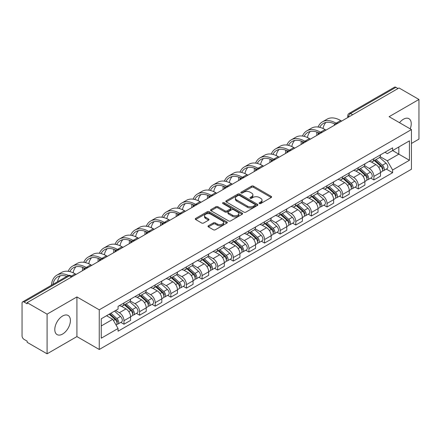 <?xml version="1.0" encoding="UTF-8"?>
<svg xmlns="http://www.w3.org/2000/svg" width="441" height="441" viewBox="0 0 441 441"><rect width="100%" height="100%" fill="white"/><g stroke="black" fill="none" stroke-linecap="round" stroke-linejoin="round"><path stroke-width="0.66" d="M259.38 203.533A0.97 0.562 0 0 0 260.752 203.533L271.193 197.507A1.389 0.805 0 0 0 271.601 196.94A1.389 0.805 0 0 0 271.193 196.372L253.503 186.157A1.389 0.805 0 0 0 251.541 186.157L241.095 192.188A0.97 0.562 0 0 0 240.814 192.585A0.97 0.562 0 0 0 241.095 192.982A0.97 0.562 0 0 0 242.473 192.982L243.823 192.199A4.449 2.569 0 0 1 250.113 192.199L251.59 193.048A4.449 2.569 0 0 1 252.891 194.867A4.449 2.569 0 0 1 251.59 196.68L250.234 197.463A0.97 0.562 0 0 0 249.953 197.86A0.97 0.562 0 0 0 250.234 198.257A0.97 0.562 0 0 0 251.613 198.257L252.963 197.474A4.449 2.569 0 0 1 259.253 197.474L260.73 198.329A4.449 2.569 0 0 1 262.031 200.142A4.449 2.569 0 0 1 260.73 201.961L259.38 202.739A0.97 0.562 0 0 0 259.093 203.136A0.97 0.562 0 0 0 259.38 203.533L259.38 202.739M62.6 334.046A11.047 6.378 120 0 0 69.816 324.311A11.047 6.378 120 0 0 68.123 315.464A11.047 6.378 120 0 0 62.6 316.01A11.047 6.378 120 0 0 55.384 325.745A11.047 6.378 120 0 0 57.076 334.592A11.047 6.378 120 0 0 62.6 334.046M410.191 128.86A11.047 6.378 120 0 0 408.95 118.684A11.047 6.378 120 0 0 403.432 119.235A11.047 6.378 120 0 0 399.524 122.703M208.395 225.764A1.389 0.805 0 0 0 207.987 226.327A1.389 0.805 0 0 0 208.395 226.895L213.356 229.761A1.389 0.805 0 0 0 215.324 229.761L226.922 223.069A1.389 0.805 0 0 0 227.324 222.501A1.389 0.805 0 0 0 226.922 221.933L209.227 211.719A1.389 0.805 0 0 0 207.264 211.719L195.666 218.416A1.389 0.805 0 0 0 195.258 218.984A1.389 0.805 0 0 0 195.666 219.546L201.664 223.008A1.389 0.805 0 0 0 203.626 223.008L208.593 220.147A1.389 0.805 0 0 0 208.995 219.579A1.389 0.805 0 0 0 208.593 219.012L205.616 217.292A3.715 2.144 0 0 1 204.53 215.776A3.715 2.144 0 0 1 206.823 213.791A3.715 2.144 0 0 1 210.875 214.26L222.523 220.98A3.715 2.144 0 0 1 223.609 222.501A3.715 2.144 0 0 1 221.316 224.48A3.715 2.144 0 0 1 217.264 224.017L215.324 222.898A1.389 0.805 0 0 0 213.356 222.898L208.395 225.764L208.395 226.895L213.356 224.05L213.356 222.898M99.247 309.825L76.921 296.931L47.082 314.157L27.155 302.658L399.022 87.957L418.95 99.462L389.111 116.689L411.442 129.582L99.247 309.825L99.247 349.481L411.442 169.239L411.442 129.582M243.923 212.115A1.389 0.805 0 0 0 245.891 212.115L257.483 205.418A1.389 0.805 0 0 0 257.891 204.85A1.389 0.805 0 0 0 257.483 204.288L239.794 194.073A1.389 0.805 0 0 0 237.831 194.073L226.233 200.765A1.389 0.805 0 0 0 225.825 201.333A1.389 0.805 0 0 0 226.233 201.901L243.923 212.115M223.229 203.742A0.97 0.562 0 0 1 224.215 203.88L242.186 214.254L230.604 220.941A1.389 0.805 0 0 1 228.642 220.941L210.947 210.726L210.947 209.591A1.389 0.805 0 0 0 210.544 210.159A1.389 0.805 0 0 0 210.947 210.726M210.947 209.591L215.914 206.724A1.389 0.805 0 0 1 217.876 206.724L225.053 210.87A1.389 0.805 0 0 0 227.016 210.87L230.312 208.968A1.389 0.805 0 0 0 230.72 208.4A1.389 0.805 0 0 0 230.312 207.832L222.843 203.522A0.97 0.562 0 0 1 222.556 203.125A0.97 0.562 0 0 1 223.157 202.601A0.97 0.562 0 0 1 224.215 202.722L242.203 213.108A1.389 0.805 0 0 1 242.611 213.676A1.389 0.805 0 0 1 242.203 214.243L242.203 213.108M47.082 314.157L47.082 353.814L27.155 342.315L27.155 341.158L24.051 339.366A2.833 1.637 -120 0 1 22.05 335.893L22.05 303.176A2.833 1.637 -120 0 1 22.634 301.881L67.991 275.691A2.833 1.637 60 0 1 69.408 275.834L24.051 302.019A2.833 1.637 -120 0 0 22.634 301.881M411.442 143.457L418.95 139.119L418.95 99.462M47.082 353.814L76.921 336.588L99.247 349.481M27.155 302.658L27.155 303.81L24.051 302.019M352.668 114.726L350.562 113.513A2.833 1.637 60 0 0 349.145 113.37L394.508 87.186A2.833 1.637 60 0 1 395.919 87.324L350.562 113.513A2.833 1.637 120 0 0 348.561 116.981L348.561 117.097M398.025 88.536L395.919 87.324M373.891 158.661A6.516 3.76 60 0 1 372.546 161.582L379.155 157.768A6.516 3.76 -120 0 0 380.5 154.841M364.514 165.673L369.288 168.429A6.516 3.76 60 0 1 373.891 176.406L380.5 172.591A6.516 3.76 -120 0 0 375.897 164.614L371.168 161.88M380.5 172.591L380.5 176.119L373.891 179.934L370.727 178.103M372.546 161.582A6.516 3.76 60 0 1 369.338 161.29M373.891 176.406L373.891 179.934M358.274 167.674A6.516 3.76 60 0 1 356.923 170.601L363.533 166.786A6.516 3.76 -120 0 0 364.883 163.859M355.104 187.122L358.274 188.952L364.883 185.132L364.883 181.609A6.516 3.76 -120 0 0 360.275 173.633L355.545 170.899M356.923 170.601A6.516 3.76 60 0 1 353.721 170.309M348.897 174.691L353.665 177.447A6.516 3.76 60 0 1 358.274 185.424L358.274 188.952M342.651 176.692A6.516 3.76 60 0 1 341.306 179.619L347.916 175.805A6.516 3.76 -120 0 0 349.261 172.878M339.487 196.14L342.651 197.965L349.261 194.15L349.261 190.628A6.516 3.76 -120 0 0 344.658 182.651L339.928 179.917M341.306 179.619A6.516 3.76 60 0 1 338.098 179.322M333.275 183.71L338.049 186.466A6.516 3.76 60 0 1 342.651 194.442L342.651 197.965M327.035 185.711A6.516 3.76 60 0 1 325.684 188.638L332.293 184.823A6.516 3.76 -120 0 0 333.644 181.896M323.865 205.159L327.035 206.983L333.644 203.169L333.644 199.646A6.516 3.76 -120 0 0 329.036 191.664L324.306 188.935M325.684 188.638A6.516 3.76 60 0 1 322.481 188.34M317.658 192.728L322.426 195.484A6.516 3.76 60 0 1 327.035 203.461L327.035 206.983M311.412 194.729A6.516 3.76 60 0 1 310.067 197.656L316.671 193.842A6.516 3.76 -120 0 0 318.022 190.914M308.248 214.172L311.412 216.002L318.022 212.187L318.022 208.665A6.516 3.76 -120 0 0 313.419 200.683L308.689 197.954M310.067 197.656A6.516 3.76 60 0 1 306.859 197.359M302.035 201.746L306.809 204.497A6.516 3.76 60 0 1 311.412 212.479L311.412 216.002M295.795 203.748A6.516 3.76 60 0 1 294.445 206.675L301.054 202.854A6.516 3.76 -120 0 0 302.405 199.933M292.626 223.19L295.795 225.02L302.405 221.206L302.405 217.678A6.516 3.76 -120 0 0 297.796 209.701L293.067 206.972M294.445 206.675A6.516 3.76 60 0 1 291.242 206.377M286.418 210.759L291.187 213.516A6.516 3.76 60 0 1 295.795 221.498L295.795 225.02M280.173 212.766A6.516 3.76 60 0 1 278.828 215.688L285.432 211.873A6.516 3.76 -120 0 0 286.782 208.951M277.009 232.209L280.173 234.039L286.782 230.224L286.782 226.696A6.516 3.76 -120 0 0 282.179 218.719L277.45 215.991M278.828 215.688A6.516 3.76 60 0 1 275.619 215.395M270.796 219.778L275.57 222.534A6.516 3.76 60 0 1 280.173 230.511L280.173 234.039M264.556 221.784A6.516 3.76 60 0 1 263.205 224.706L269.815 220.891A6.516 3.76 -120 0 0 271.165 217.97M261.386 241.227L264.556 243.057L271.165 239.243L271.165 235.715A6.516 3.76 -120 0 0 266.557 227.738L261.827 225.009M263.205 224.706A6.516 3.76 60 0 1 260.003 224.414M255.179 228.796L259.947 231.553A6.516 3.76 60 0 1 264.556 239.529L264.556 243.057M248.933 230.803A6.516 3.76 60 0 1 247.588 233.724L254.192 229.91A6.516 3.76 -120 0 0 255.543 226.988M245.769 250.245L248.933 252.076L255.543 248.261L255.543 244.733A6.516 3.76 -120 0 0 250.94 236.756L246.21 234.028M247.588 233.724A6.516 3.76 60 0 1 244.38 233.432M239.557 237.815L244.331 240.571A6.516 3.76 60 0 1 248.933 248.548L248.933 252.076M233.317 239.821A6.516 3.76 60 0 1 231.966 242.743L238.575 238.928A6.516 3.76 -120 0 0 239.926 236.007M230.147 259.264L233.317 261.094L239.926 257.279L239.926 253.751A6.516 3.76 -120 0 0 235.318 245.775L230.588 243.041M231.966 242.743A6.516 3.76 60 0 1 228.763 242.451M223.94 246.833L228.708 249.589A6.516 3.76 60 0 1 233.317 257.566L233.317 261.094M217.694 248.84A6.516 3.76 60 0 1 216.349 251.761L222.953 247.947A6.516 3.76 -120 0 0 224.304 245.025M214.53 268.282L217.694 270.113L224.304 266.298L224.304 262.77A6.516 3.76 -120 0 0 219.701 254.793L214.971 252.059M216.349 251.761A6.516 3.76 60 0 1 213.141 251.469M208.317 255.852L213.091 258.608A6.516 3.76 60 0 1 217.694 266.585L217.694 270.113M202.077 257.858A6.516 3.76 60 0 1 200.727 260.78L207.336 256.965A6.516 3.76 -120 0 0 208.687 254.038M198.908 277.301L202.077 279.131L208.687 275.316L208.687 271.788A6.516 3.76 -120 0 0 204.078 263.812L199.349 261.078M200.727 260.78A6.516 3.76 60 0 1 197.524 260.488M192.7 264.87L197.469 267.626A6.516 3.76 60 0 1 202.077 275.603L202.077 279.131M186.455 266.871A6.516 3.76 60 0 1 185.11 269.798L191.714 265.984A6.516 3.76 -120 0 0 193.064 263.057M183.291 286.319L186.455 288.149L193.064 284.329L193.064 280.807A6.516 3.76 -120 0 0 188.461 272.83L183.732 270.096M185.11 269.798A6.516 3.76 60 0 1 181.901 269.506M177.078 273.889L181.852 276.645A6.516 3.76 60 0 1 186.455 284.621L186.455 288.149M170.838 275.89A6.516 3.76 60 0 1 169.487 278.817L176.097 275.002A6.516 3.76 -120 0 0 177.447 272.075M167.668 295.338L170.838 297.162L177.447 293.348L177.447 289.825A6.516 3.76 -120 0 0 172.839 281.849L168.109 279.114M169.487 278.817A6.516 3.76 60 0 1 166.285 278.519M161.461 282.907L166.229 285.663A6.516 3.76 60 0 1 170.838 293.64L170.838 297.162M155.215 284.908A6.516 3.76 60 0 1 153.87 287.835L160.474 284.021A6.516 3.76 -120 0 0 161.825 281.093M152.051 304.356L155.215 306.181L161.825 302.366L161.825 298.844A6.516 3.76 -120 0 0 157.222 290.862L152.492 288.133M153.87 287.835A6.516 3.76 60 0 1 150.662 287.538M145.839 291.925L150.613 294.682A6.516 3.76 60 0 1 155.215 302.658L155.215 306.181M139.599 293.927A6.516 3.76 60 0 1 138.248 296.854L144.857 293.033A6.516 3.76 -120 0 0 146.208 290.112M136.429 313.369L139.599 315.199L146.208 311.385L146.208 307.857A6.516 3.76 -120 0 0 141.6 299.88L136.87 297.151M138.248 296.854A6.516 3.76 60 0 1 135.045 296.556M130.222 300.944L134.99 303.695A6.516 3.76 60 0 1 139.599 311.677L139.599 315.199M123.976 302.945A6.516 3.76 60 0 1 122.631 305.872L129.235 302.052A6.516 3.76 -120 0 0 130.586 299.13M120.812 322.388L123.976 324.218L130.586 320.403L130.586 316.875A6.516 3.76 -120 0 0 125.983 308.898L121.253 306.17M122.631 305.872A6.516 3.76 60 0 1 119.423 305.574M115.57 310.519L119.373 312.713A6.516 3.76 60 0 1 123.976 320.695L123.976 324.218M384.954 152.272L387.308 153.628L409.435 140.855L398.824 146.98L398.824 154.152L387.308 160.8L380.136 156.654M101.248 325.954L112.764 319.306L118.072 328.495L101.248 338.208L101.248 318.782L118.072 309.075L118.072 306.357L392.617 147.851L392.617 150.563L409.435 160.276L392.617 169.989L387.308 160.8M409.435 140.855L409.435 160.276M118.072 328.495L118.072 331.213L392.617 172.707L392.617 169.989M76.921 296.931L76.921 336.588M112.764 319.306L106.557 315.723M386.344 169.085L392.617 172.707M259.766 203.67L260.73 203.114A4.449 2.569 0 0 0 262.031 201.3L262.031 200.142M252.891 194.867L252.891 196.025A4.449 2.569 0 0 1 251.59 197.838L250.626 198.395M271.193 196.372L271.193 197.507L253.503 187.315A1.389 0.805 0 0 0 251.541 187.315L241.486 193.119M257.467 205.429L239.794 195.231A1.389 0.805 0 0 0 237.831 195.231L226.25 201.912M255.03 205.252A0.97 0.562 0 0 0 255.311 204.85A0.97 0.562 0 0 0 255.03 204.453L239.502 195.49A0.97 0.562 0 0 0 238.123 195.49L236.701 196.311A4.449 2.569 0 0 0 235.395 198.13A4.449 2.569 0 0 0 236.701 199.944L247.313 206.074A4.449 2.569 0 0 0 253.603 206.074L255.03 205.252L255.03 206.405A0.97 0.562 0 0 0 255.311 206.008L255.311 204.85M235.395 198.13L235.395 199.282A4.449 2.569 0 0 0 236.701 201.102L236.701 199.944M255.03 206.405L253.603 207.231A4.449 2.569 0 0 1 247.313 207.231L236.701 201.102M210.969 210.737L215.914 207.882L215.914 206.724M230.72 208.4L230.72 209.558A1.389 0.805 0 0 1 230.312 210.12L227.016 212.022A1.389 0.805 0 0 1 225.053 212.022L217.876 207.882A1.389 0.805 0 0 0 215.914 207.882M232.495 215.164A3.715 2.144 0 0 0 236.547 215.632A3.715 2.144 0 0 0 238.846 213.648A3.715 2.144 0 0 0 237.754 212.132L233.653 209.762A1.389 0.805 0 0 0 231.685 209.762L228.394 211.663A1.389 0.805 0 0 0 227.986 212.231A1.389 0.805 0 0 0 228.394 212.799L232.495 215.164L232.495 216.322A3.715 2.144 0 0 0 236.547 216.785A3.715 2.144 0 0 0 238.846 214.806L238.846 213.648M227.986 212.231L227.986 213.383A1.389 0.805 0 0 0 228.394 213.951L228.394 212.799M232.495 216.322L228.394 213.951M223.609 222.501L223.609 223.653A3.715 2.144 0 0 1 221.316 225.638A3.715 2.144 0 0 1 217.264 225.175L215.324 224.05A1.389 0.805 0 0 0 213.356 224.05M204.53 215.776L204.53 216.933A3.715 2.144 0 0 0 205.616 218.449L205.616 217.292M208.571 220.153L205.616 218.449M226.9 223.08L209.227 212.876A1.389 0.805 0 0 0 207.264 212.876L195.683 219.557M374.343 160.541L380.71 166.224A3.539 2.045 60 0 1 381.823 171.698L380.5 172.459M374.514 160.695L377.507 162.42M374.988 160.171L382.071 166.494A1.698 0.981 60 0 1 382.601 169.118A1.698 0.981 60 0 1 382.446 169.179M376.046 159.559L382.413 165.237A3.539 2.045 60 0 1 383.521 170.711A3.539 2.045 60 0 1 382.452 170.827M379.596 157.431L386.018 163.159A3.539 2.045 60 0 1 387.126 168.633L383.521 170.711M341.654 121.082L340.7 120.536A27.331 15.777 -120 0 0 327.035 119.18L322.432 121.843A27.331 15.777 -120 0 0 318.082 127.025M336.213 123.26L336.097 123.193A27.331 15.777 -120 0 0 322.432 121.843M316.881 132.057A27.331 15.777 -120 0 0 316.77 134.351L316.77 135.448M318.077 134.692A25.49 14.713 60 0 1 318.215 132.576M319.731 127.339A25.49 14.713 60 0 1 323.352 123.436A25.49 14.713 60 0 1 334.89 124.048M323.044 128.496A25.49 14.713 60 0 1 325.866 122.466M358.726 169.559L365.087 175.242A3.539 2.045 60 0 1 366.201 180.716L364.878 181.477M358.891 169.713L361.89 171.439M359.365 169.19L366.449 175.507A1.698 0.981 60 0 1 366.984 178.136A1.698 0.981 60 0 1 366.829 178.197M360.429 168.578L366.791 174.256A3.539 2.045 60 0 1 367.904 179.73A3.539 2.045 60 0 1 366.835 179.845M363.974 166.45L370.396 172.177A3.539 2.045 60 0 1 371.509 177.651L367.904 179.73M343.104 178.577L349.47 184.255A3.539 2.045 60 0 1 350.584 189.735L349.261 190.495M343.274 178.726L346.268 180.457M343.748 178.208L350.832 184.525A1.698 0.981 60 0 1 351.361 187.155A1.698 0.981 60 0 1 351.207 187.216M344.807 177.596L351.174 183.274A3.539 2.045 60 0 1 352.282 188.748A3.539 2.045 60 0 1 351.212 188.864M348.357 175.463L354.779 181.196A3.539 2.045 60 0 1 355.887 186.67L352.282 188.748M326.031 130.101L325.083 129.555A27.331 15.777 -120 0 0 311.418 128.199L306.809 130.856A27.331 15.777 -120 0 0 302.465 136.043M320.596 132.278L320.475 132.212A27.331 15.777 -120 0 0 306.809 130.856M301.258 141.076A27.331 15.777 -120 0 0 301.153 143.369L301.153 144.466M302.454 143.711A25.49 14.713 60 0 1 302.598 141.594M304.114 136.352A25.49 14.713 60 0 1 307.73 132.454A25.49 14.713 60 0 1 319.273 133.066M307.421 137.515A25.49 14.713 60 0 1 310.243 131.484M310.414 139.119L309.461 138.568A27.331 15.777 -120 0 0 295.795 137.217L291.192 139.874A27.331 15.777 -120 0 0 286.843 145.061M304.974 141.296L304.858 141.23A27.331 15.777 -120 0 0 291.192 139.874M285.641 150.094A27.331 15.777 -120 0 0 285.531 152.388L285.531 153.485M286.837 152.729A25.49 14.713 60 0 1 286.975 150.607M288.491 145.37A25.49 14.713 60 0 1 292.113 141.473A25.49 14.713 60 0 1 303.651 142.085M291.804 146.533A25.49 14.713 60 0 1 294.627 140.503M327.487 187.596L333.848 193.274A3.539 2.045 60 0 1 334.962 198.748L333.639 199.514M327.652 187.745L330.651 189.476M328.126 187.227L335.21 193.544A1.698 0.981 60 0 1 335.744 196.173A1.698 0.981 60 0 1 335.59 196.234M329.19 186.615L335.551 192.293A3.539 2.045 60 0 1 336.665 197.766A3.539 2.045 60 0 1 335.595 197.882M332.735 184.481L339.157 190.214A3.539 2.045 60 0 1 340.27 195.688L336.665 197.766M311.864 196.614L318.231 202.292A3.539 2.045 60 0 1 319.345 207.766L318.022 208.532M312.035 196.763L315.028 198.494M312.509 196.245L319.593 202.562A1.698 0.981 60 0 1 320.122 205.192A1.698 0.981 60 0 1 319.968 205.252M313.568 195.633L319.934 201.311A3.539 2.045 60 0 1 321.042 206.785A3.539 2.045 60 0 1 319.973 206.901M317.118 193.5L323.54 199.233A3.539 2.045 60 0 1 324.648 204.707L321.042 206.785M296.247 205.633L302.609 211.311A3.539 2.045 60 0 1 303.722 216.785L302.399 217.551M296.413 205.782L299.411 207.513M296.887 205.263L303.97 211.581A1.698 0.981 60 0 1 304.505 214.21A1.698 0.981 60 0 1 304.351 214.271M297.951 204.652L304.312 210.329A3.539 2.045 60 0 1 305.426 215.803A3.539 2.045 60 0 1 304.356 215.919M301.495 202.518L307.917 208.246A3.539 2.045 60 0 1 309.031 213.72L305.426 215.803M294.792 148.137L293.844 147.586A27.331 15.777 -120 0 0 280.178 146.236L275.57 148.893A27.331 15.777 -120 0 0 271.226 154.08M289.357 150.315L289.235 150.249A27.331 15.777 -120 0 0 275.57 148.893M270.019 159.113A27.331 15.777 -120 0 0 269.914 161.406L269.914 162.503M271.215 161.748A25.49 14.713 60 0 1 271.358 159.625M272.874 154.389A25.49 14.713 60 0 1 276.49 150.486A25.49 14.713 60 0 1 288.034 151.103M276.182 155.552A25.49 14.713 60 0 1 279.004 149.521M279.175 157.156L278.221 156.605A27.331 15.777 -120 0 0 264.556 155.254L259.953 157.911A27.331 15.777 -120 0 0 255.604 163.098M273.734 159.333L273.618 159.267A27.331 15.777 -120 0 0 259.953 157.911M254.402 168.126A27.331 15.777 -120 0 0 254.292 170.424L254.292 171.521M255.598 170.766A25.49 14.713 60 0 1 255.736 168.644M257.252 163.407A25.49 14.713 60 0 1 260.874 159.504A25.49 14.713 60 0 1 272.411 160.122M260.565 164.57A25.49 14.713 60 0 1 263.387 158.54M263.553 166.174L262.604 165.623A27.331 15.777 -120 0 0 248.939 164.273L244.331 166.93A27.331 15.777 -120 0 0 239.987 172.117M258.117 168.352L257.996 168.286A27.331 15.777 -120 0 0 244.331 166.93M238.779 177.144A27.331 15.777 -120 0 0 238.675 179.443L238.675 180.54M239.976 179.785A25.49 14.713 60 0 1 240.119 177.662M241.635 172.425A25.49 14.713 60 0 1 245.251 168.523A25.49 14.713 60 0 1 256.794 169.14M244.942 173.589A25.49 14.713 60 0 1 247.765 167.558M280.625 214.651L286.992 220.329A3.539 2.045 60 0 1 288.105 225.803L286.782 226.564M280.796 214.8L283.789 216.531M281.27 214.282L288.353 220.599A1.698 0.981 60 0 1 288.883 223.229A1.698 0.981 60 0 1 288.728 223.289M282.328 213.67L288.695 219.348A3.539 2.045 60 0 1 289.803 224.822A3.539 2.045 60 0 1 288.734 224.932M285.878 211.537L292.3 217.264A3.539 2.045 60 0 1 293.408 222.738L289.803 224.822M247.936 175.193L246.982 174.642A27.331 15.777 -120 0 0 233.317 173.291L228.714 175.948A27.331 15.777 -120 0 0 224.364 181.135M242.495 177.37L242.379 177.299A27.331 15.777 -120 0 0 228.714 175.948M223.163 186.163A27.331 15.777 -120 0 0 223.052 188.456L223.052 189.558M224.359 188.803A25.49 14.713 60 0 1 224.497 186.681M226.013 181.444A25.49 14.713 60 0 1 229.634 177.541A25.49 14.713 60 0 1 241.172 178.158M229.326 182.607A25.49 14.713 60 0 1 232.148 176.576M265.008 223.67L271.369 229.348A3.539 2.045 60 0 1 272.483 234.821L271.16 235.582M265.173 223.819L268.172 225.549M265.647 223.3L272.731 229.618A1.698 0.981 60 0 1 273.266 232.247A1.698 0.981 60 0 1 273.111 232.308M266.711 222.683L273.073 228.366A3.539 2.045 60 0 1 274.186 233.84A3.539 2.045 60 0 1 273.117 233.951M270.256 220.555L276.678 226.283A3.539 2.045 60 0 1 277.791 231.757L274.186 233.84M232.313 184.211L231.365 183.66A27.331 15.777 -120 0 0 217.7 182.304L213.091 184.966A27.331 15.777 -120 0 0 208.747 190.154M226.878 186.389L226.757 186.317A27.331 15.777 -120 0 0 213.091 184.966M207.54 195.181A27.331 15.777 -120 0 0 207.435 197.474L207.435 198.577M208.736 197.822A25.49 14.713 60 0 1 208.88 195.699M210.396 190.462A25.49 14.713 60 0 1 214.012 186.56A25.49 14.713 60 0 1 225.555 187.171M213.703 191.626A25.49 14.713 60 0 1 216.525 185.595M249.386 232.688L255.752 238.366A3.539 2.045 60 0 1 256.866 243.84L255.543 244.601M249.556 232.837L252.55 234.568M250.03 232.313L257.114 238.636A1.698 0.981 60 0 1 257.643 241.26A1.698 0.981 60 0 1 257.489 241.326M251.089 231.701L257.456 237.385A3.539 2.045 60 0 1 258.564 242.859A3.539 2.045 60 0 1 257.494 242.969M254.639 229.574L261.061 235.301A3.539 2.045 60 0 1 262.169 240.775L258.564 242.859M216.696 193.23L215.743 192.678A27.331 15.777 -120 0 0 202.077 191.322L197.474 193.985A27.331 15.777 -120 0 0 193.125 199.172M211.256 195.407L211.14 195.335A27.331 15.777 -120 0 0 197.474 193.985M191.923 204.2A27.331 15.777 -120 0 0 191.813 206.493L191.813 207.59M193.119 206.84A25.49 14.713 60 0 1 193.257 204.718M194.773 199.481A25.49 14.713 60 0 1 198.395 195.578A25.49 14.713 60 0 1 209.933 196.19M198.086 200.644A25.49 14.713 60 0 1 200.909 194.613M233.769 241.707L240.13 247.384A3.539 2.045 60 0 1 241.244 252.858L239.921 253.619M233.934 241.855L236.933 243.586M234.408 241.332L241.492 247.655A1.698 0.981 60 0 1 242.026 250.279A1.698 0.981 60 0 1 241.872 250.345M235.472 240.72L241.833 246.403A3.539 2.045 60 0 1 242.947 251.877A3.539 2.045 60 0 1 241.877 251.987M239.016 238.592L245.439 244.32A3.539 2.045 60 0 1 246.552 249.793L242.947 251.877M201.074 202.243L200.126 201.697A27.331 15.777 -120 0 0 186.46 200.341L181.852 203.003A27.331 15.777 -120 0 0 177.508 208.191M195.639 204.426L195.517 204.354A27.331 15.777 -120 0 0 181.852 203.003M176.301 213.218A27.331 15.777 -120 0 0 176.196 215.511L176.196 216.608M177.497 215.858A25.49 14.713 60 0 1 177.64 213.736M179.156 208.499A25.49 14.713 60 0 1 182.772 204.596A25.49 14.713 60 0 1 194.316 205.208M182.464 209.662A25.49 14.713 60 0 1 185.286 203.632M218.146 250.72L224.513 256.403A3.539 2.045 60 0 1 225.627 261.877L224.304 262.638M218.317 250.874L221.31 252.605M218.791 250.35L225.875 256.673A1.698 0.981 60 0 1 226.404 259.297A1.698 0.981 60 0 1 226.25 259.358M219.85 249.738L226.216 255.416A3.539 2.045 60 0 1 227.324 260.89A3.539 2.045 60 0 1 226.255 261.006M223.4 247.61L229.822 253.338A3.539 2.045 60 0 1 230.93 258.812L227.324 260.89M185.457 211.261L184.503 210.715A27.331 15.777 -120 0 0 170.838 209.359L166.235 212.022A27.331 15.777 -120 0 0 161.886 217.204M180.016 213.438L179.9 213.372A27.331 15.777 -120 0 0 166.235 212.022M160.684 222.236A27.331 15.777 -120 0 0 160.574 224.53L160.574 225.627M161.88 224.877A25.49 14.713 60 0 1 162.018 222.755M163.534 217.518A25.49 14.713 60 0 1 167.156 213.615A25.49 14.713 60 0 1 178.693 214.227M166.847 218.681A25.49 14.713 60 0 1 169.669 212.645M202.529 259.738L208.891 265.421A3.539 2.045 60 0 1 210.004 270.895L208.681 271.656M202.695 259.892L205.693 261.618M203.169 259.369L210.252 265.691A1.698 0.981 60 0 1 210.787 268.315A1.698 0.981 60 0 1 210.633 268.376M204.233 258.757L210.594 264.435A3.539 2.045 60 0 1 211.708 269.909A3.539 2.045 60 0 1 210.638 270.024M207.777 256.629L214.199 262.356A3.539 2.045 60 0 1 215.313 267.83L211.708 269.909M169.835 220.28L168.886 219.734A27.331 15.777 -120 0 0 155.221 218.378L150.613 221.035A27.331 15.777 -120 0 0 146.269 226.222M164.399 222.457L164.278 222.391A27.331 15.777 -120 0 0 150.613 221.035M145.061 231.255A27.331 15.777 -120 0 0 144.957 233.548L144.957 234.645M146.258 233.89A25.49 14.713 60 0 1 146.401 231.773M147.917 226.536A25.49 14.713 60 0 1 151.533 222.633A25.49 14.713 60 0 1 163.076 223.245M151.224 227.694A25.49 14.713 60 0 1 154.047 221.663M186.907 268.756L193.274 274.44A3.539 2.045 60 0 1 194.387 279.914L193.064 280.674M187.078 268.911L190.071 270.636M187.552 268.387L194.635 274.704A1.698 0.981 60 0 1 195.165 277.334A1.698 0.981 60 0 1 195.01 277.395M188.61 267.775L194.977 273.453A3.539 2.045 60 0 1 196.085 278.927A3.539 2.045 60 0 1 195.016 279.043M192.16 265.642L198.582 271.375A3.539 2.045 60 0 1 199.69 276.849L196.085 278.927M154.218 229.298L153.264 228.752A27.331 15.777 -120 0 0 139.599 227.396L134.996 230.053A27.331 15.777 -120 0 0 130.646 235.24M148.777 231.475L148.661 231.409A27.331 15.777 -120 0 0 134.996 230.053M129.445 240.273A27.331 15.777 -120 0 0 129.334 242.567L129.334 243.664M130.641 242.908A25.49 14.713 60 0 1 130.779 240.792M132.294 235.549A25.49 14.713 60 0 1 135.916 231.652A25.49 14.713 60 0 1 147.454 232.264M135.608 236.712A25.49 14.713 60 0 1 138.43 230.682M171.29 277.775L177.651 283.453A3.539 2.045 60 0 1 178.765 288.927L177.442 289.693M171.455 277.924L174.454 279.655M171.929 277.406L179.013 283.723A1.698 0.981 60 0 1 179.548 286.352A1.698 0.981 60 0 1 179.393 286.413M172.993 276.794L179.355 282.472A3.539 2.045 60 0 1 180.468 287.945A3.539 2.045 60 0 1 179.399 288.061M176.538 274.66L182.96 280.393A3.539 2.045 60 0 1 184.073 285.867L180.468 287.945M138.595 238.316L137.647 237.765A27.331 15.777 -120 0 0 123.982 236.415L119.373 239.072A27.331 15.777 -120 0 0 115.029 244.259M133.16 240.494L133.039 240.428A27.331 15.777 -120 0 0 119.373 239.072M113.822 249.292A27.331 15.777 -120 0 0 113.717 251.585L113.717 252.682M115.018 251.927A25.49 14.713 60 0 1 115.162 249.804M116.678 244.568A25.49 14.713 60 0 1 120.294 240.665A25.49 14.713 60 0 1 131.837 241.282M119.985 245.731A25.49 14.713 60 0 1 122.807 239.7M155.667 286.793L162.034 292.471A3.539 2.045 60 0 1 163.148 297.945L161.825 298.711M155.838 286.942L158.832 288.673M156.312 286.424L163.396 292.741A1.698 0.981 60 0 1 163.925 295.371A1.698 0.981 60 0 1 163.771 295.431M157.371 285.812L163.738 291.49A3.539 2.045 60 0 1 164.846 296.964A3.539 2.045 60 0 1 163.776 297.08M160.921 283.679L167.343 289.412A3.539 2.045 60 0 1 168.451 294.886L164.846 296.964M122.978 247.335L122.025 246.784A27.331 15.777 -120 0 0 108.359 245.433L103.756 248.09A27.331 15.777 -120 0 0 99.407 253.277M117.538 249.512L117.422 249.446A27.331 15.777 -120 0 0 103.756 248.09M98.205 258.31A27.331 15.777 -120 0 0 98.095 260.603L98.095 261.7M99.401 260.945A25.49 14.713 60 0 1 99.539 258.823M101.055 253.586A25.49 14.713 60 0 1 104.677 249.683A25.49 14.713 60 0 1 116.215 250.301M104.368 254.749A25.49 14.713 60 0 1 107.191 248.718M140.051 295.812L146.412 301.49A3.539 2.045 60 0 1 147.526 306.964L146.203 307.73M140.216 295.961L143.215 297.692M140.69 295.442L147.774 301.76A1.698 0.981 60 0 1 148.308 304.389A1.698 0.981 60 0 1 148.154 304.45M141.754 294.831L148.115 300.508A3.539 2.045 60 0 1 149.229 305.982A3.539 2.045 60 0 1 148.159 306.098M145.298 292.697L151.721 298.43A3.539 2.045 60 0 1 152.834 303.904L149.229 305.982M107.356 256.353L106.408 255.802A27.331 15.777 -120 0 0 92.742 254.451L88.134 257.109A27.331 15.777 -120 0 0 83.79 262.296M101.921 258.531L101.799 258.465A27.331 15.777 -120 0 0 88.134 257.109M82.583 267.323A27.331 15.777 -120 0 0 82.478 269.622L82.478 270.719M83.779 269.964A25.49 14.713 60 0 1 83.922 267.841M85.438 262.604A25.49 14.713 60 0 1 89.054 258.702A25.49 14.713 60 0 1 100.598 259.319M88.746 263.768A25.49 14.713 60 0 1 91.568 257.737M124.428 304.83L130.795 310.508A3.539 2.045 60 0 1 131.909 315.982L130.586 316.748M124.599 304.979L127.592 306.71M125.073 304.461L132.157 310.778A1.698 0.981 60 0 1 132.686 313.408A1.698 0.981 60 0 1 132.532 313.468M126.132 303.849L132.498 309.527A3.539 2.045 60 0 1 133.606 315.001A3.539 2.045 60 0 1 132.537 315.117M129.682 301.716L136.104 307.443A3.539 2.045 60 0 1 137.212 312.917L133.606 315.001M91.739 265.372L90.785 264.82A27.331 15.777 -120 0 0 77.12 263.47L72.517 266.127A27.331 15.777 -120 0 0 68.168 271.314M86.298 267.549L86.182 267.483A27.331 15.777 -120 0 0 72.517 266.127M69.816 271.623A25.49 14.713 60 0 1 73.438 267.72A25.49 14.713 60 0 1 84.975 268.337M73.129 272.786A25.49 14.713 60 0 1 75.951 266.755M109.197 314.196L115.173 319.527A3.539 2.045 60 0 1 116.286 325L116.11 325.1M109.258 314.163L111.975 315.728M109.842 313.827L116.534 319.797A1.698 0.981 60 0 1 117.069 322.426A1.698 0.981 60 0 1 116.915 322.487M110.9 313.215L116.876 318.545A3.539 2.045 60 0 1 117.99 324.019A3.539 2.045 60 0 1 116.92 324.129M114.506 311.131L120.481 316.462A3.539 2.045 60 0 1 121.595 321.936L117.99 324.019M76.117 274.39L75.168 273.839A27.331 15.777 -120 0 0 61.503 272.488L56.895 275.145A27.331 15.777 -120 0 0 51.349 285.299M68.537 275.454A27.331 15.777 -120 0 0 56.895 275.145M52.914 284.401A25.49 14.713 60 0 1 57.815 276.739A25.49 14.713 60 0 1 66.905 276.325M57.517 281.738A25.49 14.713 60 0 1 60.329 275.774M348.66 117.036L348.561 116.981A2.833 1.637 0 0 1 347.734 115.823L347.734 117.576M139.599 311.677L146.208 307.857M155.215 302.658L161.825 298.844M170.838 293.64L177.447 289.825M186.455 284.621L193.064 280.807M202.077 275.603L208.687 271.788M217.694 266.585L224.304 262.77M233.317 257.566L239.926 253.751M248.933 248.548L255.543 244.733M264.556 239.529L271.165 235.715M280.173 230.511L286.782 226.696M295.795 221.498L302.405 217.678M311.412 212.479L318.022 208.665M327.035 203.461L333.644 199.646M342.651 194.442L349.261 190.628M358.274 185.424L364.883 181.609M123.976 320.695L130.586 316.875M119.373 312.713L125.983 308.898M134.99 303.695L141.6 299.88M150.613 294.682L157.222 290.862M166.229 285.663L172.839 281.849M181.852 276.645L188.461 272.83M197.469 267.626L204.078 263.812M213.091 258.608L219.701 254.793M228.708 249.589L235.318 245.775M244.331 240.571L250.94 236.756M259.947 231.553L266.557 227.738M275.57 222.534L282.179 218.719M291.187 213.516L297.796 209.701M306.809 204.497L313.419 200.683M322.426 195.484L329.036 191.664M338.049 186.466L344.658 182.651M353.665 177.447L360.275 173.633M369.288 168.429L375.897 164.614M337.574 123.441A2.833 1.637 120 0 0 336.323 124.164M321.952 132.46A2.833 1.637 120 0 0 320.701 133.182M306.335 141.473A2.833 1.637 120 0 0 305.084 142.195M290.713 150.491A2.833 1.637 120 0 0 289.461 151.213M275.096 159.51A2.833 1.637 120 0 0 273.844 160.232M259.473 168.528A2.833 1.637 120 0 0 258.222 169.25M243.856 177.547A2.833 1.637 120 0 0 242.605 178.269M228.234 186.565A2.833 1.637 120 0 0 226.983 187.287M212.617 195.584A2.833 1.637 120 0 0 211.366 196.306M196.995 204.602A2.833 1.637 120 0 0 195.743 205.324M181.378 213.62A2.833 1.637 120 0 0 180.126 214.343M165.755 222.639A2.833 1.637 120 0 0 164.504 223.361M150.138 231.657A2.833 1.637 120 0 0 148.887 232.374M134.516 240.67A2.833 1.637 120 0 0 133.265 241.392M118.899 249.689A2.833 1.637 120 0 0 117.648 250.411M103.277 258.707A2.833 1.637 120 0 0 102.025 259.429M87.66 267.726A2.833 1.637 120 0 0 86.408 268.448M71.514 277.047L69.408 275.834A2.833 1.637 120 0 1 70.825 275.691A2.833 2.833 0 0 0 67.991 275.691M260.73 203.114L260.73 201.961M250.234 198.257L250.234 197.463M251.59 197.838L251.59 196.68M241.095 192.982L241.095 192.188M251.541 187.315L251.541 186.157M253.503 187.315L253.503 186.157M226.233 201.901L226.233 200.765M237.831 195.231L237.831 194.073M239.794 195.231L239.794 194.073M257.483 205.418L257.483 204.288M247.313 207.231L247.313 206.074M253.603 207.231L253.603 206.074M217.876 207.882L217.876 206.724M225.053 212.022L225.053 210.87M227.016 212.022L227.016 210.87M230.312 210.12L230.312 208.968M224.215 203.88L224.215 202.722M215.324 224.05L215.324 222.898M217.264 225.175L217.264 224.017M208.593 220.147L208.593 219.012M195.666 219.546L195.666 218.416M207.264 212.876L207.264 211.719M209.227 212.876L209.227 211.719M226.922 223.069L226.922 221.933M380.71 166.224L378.725 167.371M382.953 168.341L382.319 168.71M386.018 163.159L382.413 165.237M336.097 123.193L340.7 120.536M365.087 175.242L363.103 176.383M367.336 177.359L366.697 177.729M370.396 172.177L366.791 174.256M349.47 184.255L347.486 185.402M351.714 186.378L351.075 186.747M354.779 181.196L351.174 183.274M320.475 132.212L325.083 129.555M304.858 141.23L309.461 138.568M333.848 193.274L331.864 194.42M336.097 195.396L335.458 195.765M339.157 190.214L335.551 192.293M318.231 202.292L316.247 203.439M320.475 204.415L319.835 204.784M323.54 199.233L319.934 201.311M302.609 211.311L300.624 212.457M304.858 213.433L304.218 213.797M307.917 208.246L304.312 210.329M289.235 150.249L293.844 147.586M273.618 159.267L278.221 156.605M257.996 168.286L262.604 165.623M286.992 220.329L285.007 221.476M289.235 222.451L288.596 222.815M292.3 217.264L288.695 219.348M242.379 177.299L246.982 174.642M271.369 229.348L269.385 230.494M273.618 231.464L272.979 231.834M276.678 226.283L273.073 228.366M226.757 186.317L231.365 183.66M255.752 238.366L253.768 239.513M257.996 240.483L257.357 240.852M261.061 235.301L257.456 237.385M211.14 195.335L215.743 192.678M240.13 247.384L238.146 248.531M242.379 249.501L241.74 249.871M245.439 244.32L241.833 246.403M195.517 204.354L200.126 201.697M224.513 256.403L222.529 257.55M226.757 258.52L226.117 258.889M229.822 253.338L226.216 255.416M179.9 213.372L184.503 210.715M208.891 265.421L206.906 266.568M211.14 267.538L210.5 267.908M214.199 262.356L210.594 264.435M164.278 222.391L168.886 219.734M193.274 274.44L191.289 275.581M195.517 276.557L194.878 276.926M198.582 271.375L194.977 273.453M148.661 231.409L153.264 228.752M177.651 283.453L175.667 284.599M179.9 285.575L179.261 285.944M182.96 280.393L179.355 282.472M133.039 240.428L137.647 237.765M162.034 292.471L160.05 293.618M164.278 294.594L163.639 294.963M167.343 289.412L163.738 291.49M117.422 249.446L122.025 246.784M146.412 301.49L144.428 302.636M148.661 303.612L148.022 303.981M151.721 298.43L148.115 300.508M101.799 258.465L106.408 255.802M130.795 310.508L128.811 311.655M133.039 312.63L132.399 312.994M136.104 307.443L132.498 309.527M86.182 267.483L90.785 264.82M115.173 319.527L113.464 320.513M117.422 321.649L116.782 322.013M120.481 316.462L116.876 318.545M71.392 276.022L75.168 273.839M337.812 123.298A2.833 2.833 0 0 0 334.179 125.398M322.195 132.317A2.833 2.833 0 0 0 318.556 134.417M306.572 141.335A2.833 2.833 0 0 0 302.939 143.435M290.955 150.353A2.833 2.833 0 0 0 287.317 152.454M275.333 159.372A2.833 2.833 0 0 0 271.7 161.472M259.716 168.39A2.833 2.833 0 0 0 256.078 170.491M244.094 177.409A2.833 2.833 0 0 0 240.461 179.504M228.477 186.427A2.833 2.833 0 0 0 224.838 188.522M212.854 195.446A2.833 2.833 0 0 0 209.221 197.54M197.237 204.464A2.833 2.833 0 0 0 193.599 206.559M181.615 213.483A2.833 2.833 0 0 0 177.982 215.577M165.998 222.496A2.833 2.833 0 0 0 162.36 224.596M150.375 231.514A2.833 2.833 0 0 0 146.743 233.614M134.759 240.532A2.833 2.833 0 0 0 131.12 242.633M119.136 249.551A2.833 2.833 0 0 0 115.503 251.651M103.519 258.569A2.833 2.833 0 0 0 99.881 260.67M87.897 267.588A2.833 2.833 0 0 0 84.264 269.688M72.341 276.568L70.825 275.691M349.145 113.37A2.833 2.833 0 0 0 347.734 115.823"/></g></svg>
